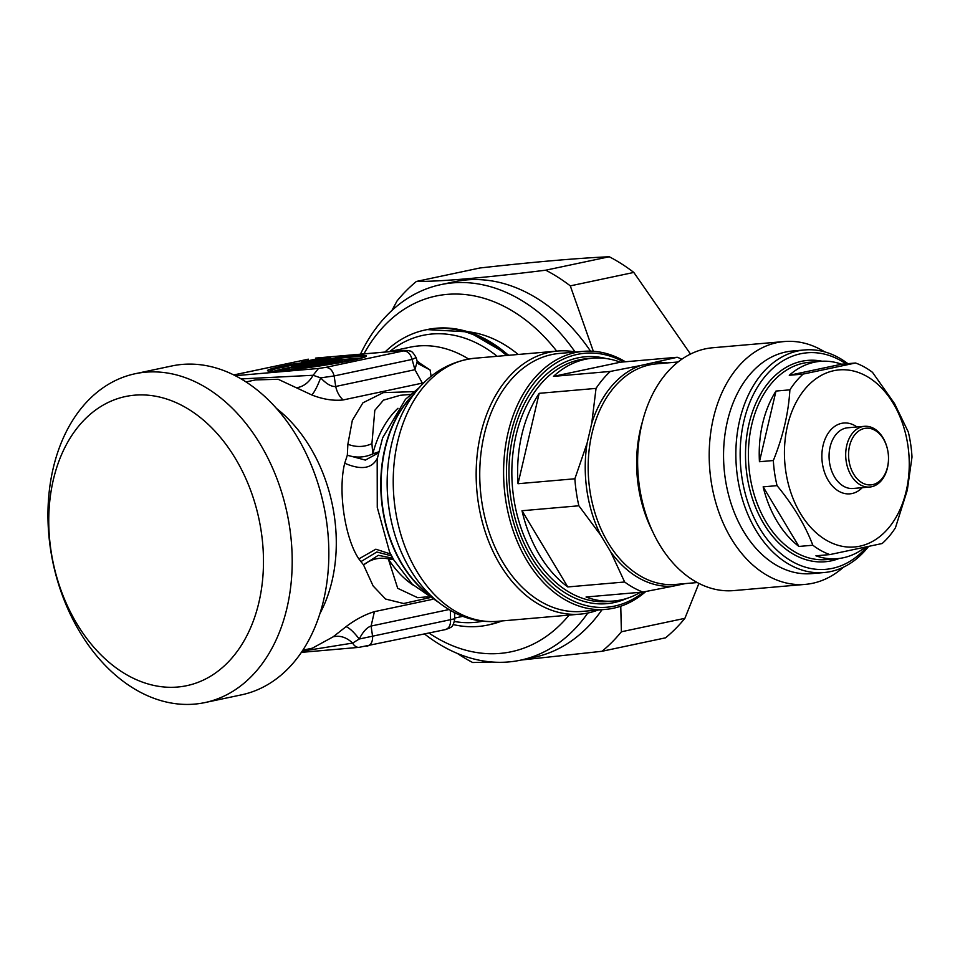 <?xml version="1.0" encoding="UTF-8"?>
<svg xmlns="http://www.w3.org/2000/svg" width="960" height="960" viewBox="0 0 960 960"><rect width="100%" height="100%" fill="white"/><g stroke="black" fill="none" stroke-linecap="round" stroke-linejoin="round"><path stroke-width="1.44" d="M413.688 391.668L383.376 392.616L362.94 402.804L352.344 420.312L347.868 444.264L347.328 455.208L344.712 463.236C337.776 490.524 344.796 538.104 358.848 558.924L375.84 549.204L390.588 554.016M417.228 361.452L430.092 369.96L431.124 376.308M423.936 382.776L343.152 399.948C333.408 400.992 322.98 399.336 311.856 394.992L278.172 379.284L255.588 379.908L246.036 381.924M358.848 558.924L363.516 564.888L373.104 585.924L385.536 599.028L403.62 603.516L429.576 597.708M432.48 599.352L374.412 611.652C364.944 614.532 355.488 619.536 346.068 626.652L333.132 636.828L312.372 648.18L302.82 650.196M400.248 395.304L383.448 400.152L374.808 410.316L371.928 443.652L372.78 453.912C364.572 457.608 356.076 458.04 347.328 455.208L365.352 460.092L378.3 453M417.504 362.244L418.62 361.908M418.476 363.9L430.092 369.96M417.96 363.144L417.192 361.332L414.936 369.708L422.388 383.172M343.152 399.948A20.316 14.46 78 0 1 335.712 386.472C331.488 386.88 326.472 384 320.664 377.856C317.58 386.016 314.64 391.728 311.856 394.992M241.164 378.924L313.092 375.276L318.516 368.46L325.584 367.416C329.76 367.536 332.604 370.38 334.14 375.948L320.664 377.856L313.092 375.276C308.88 382.632 303.288 386.796 296.352 387.792M392.796 558.192L378.288 555.312L363.516 564.888C371.004 559.104 379.26 557.088 388.284 558.852L397.704 588.312L417.66 597.684L428.064 596.772M344.712 463.236C361.02 470.268 371.844 468.696 377.184 458.52L377.268 507.408L389.592 552.012M333.132 636.828C339.972 635.196 346.476 637.284 352.644 643.08L302.184 651.168M346.068 626.652C349.536 628.032 353.928 632.148 359.232 639.012L352.644 643.08A10.152 7.104 85 0 0 359.076 647.352L445.332 629.616L449.76 628.044C450.6 626.544 452.628 628.992 454.788 619.02L454.44 612.6M374.412 611.652L371.088 626.052C366.996 627.348 363.048 631.656 359.232 639.012L454.452 618.852M307.728 359.28A10.152 7.224 78 0 1 308.352 359.184L233.784 374.928M204.888 702.588L241.524 694.836A168.084 119.652 -102 0 0 323.46 600.84A168.084 119.652 -102 0 0 299.964 441.696A168.084 119.652 -102 0 0 171.9 365.952L135.264 373.716A168.084 119.652 78 0 1 256.812 438.648A168.084 119.652 78 0 1 286.824 608.604A168.084 119.652 78 0 1 204.888 702.588A168.084 119.652 78 0 1 83.34 637.656A168.084 119.652 78 0 1 53.328 467.712A168.084 119.652 78 0 1 135.264 373.716M384.972 352.056A150.816 107.364 78 0 1 425.304 329.964A150.816 107.364 78 0 1 506.532 355.488M315.432 358.14L403.416 350.484A10.152 7.104 -95 0 1 404.016 350.4L316.032 358.044M403.416 350.484L403.548 350.916C407.712 351.036 410.568 353.88 412.092 359.436L415.896 357.696M417.192 361.332L416.22 357.804C411.144 348.768 410.04 351.84 408.804 350.616L404.016 350.4M500.88 621.036A150.816 107.364 78 0 1 487.776 625.056A150.816 107.364 78 0 1 453.276 624.588M393.624 559.644L388.284 558.852A101.568 71.064 85 0 0 413.364 585.264M378.564 451.86L372.78 453.912A101.568 71.064 85 0 1 397.98 408.288M448.956 609.564L371.088 626.052L372.6 636.432C372.732 642.108 370.788 645.372 366.756 646.212L367.38 646.116M444.708 629.7C448.74 628.872 450.696 625.608 450.564 619.92L450.336 610.38M329.352 359.016L330.696 357.816L318.816 360.66A3.048 2.172 -102 0 0 318.624 360.684L318.624 360.684A3.048 2.172 -102 0 0 318.456 360.732M317.208 361.764L316.944 360.096A3.048 2.136 -95 0 1 318.288 358.896L313.272 359.64L314.928 360.396L324.528 359.436M302.004 362.796L301.296 362.172A3.048 2.172 78 0 1 302.268 362.388M314.136 361.368A3.048 2.136 85 0 0 313.968 361.368L301.728 362.448M330.24 358.62L313.968 361.368A3.048 2.136 85 0 0 313.788 361.404L318.816 360.66M324.12 360.876L323.412 360.252L340.416 356.976A3.048 2.136 85 0 0 339.06 358.164L349.98 357.216A3.048 2.136 -95 0 1 351.336 356.028A50.016 3.048 171.6 0 1 352.572 360.204A50.016 3.048 171.6 0 1 282.612 370.572A50.016 3.048 171.6 0 1 281.376 366.396L291.912 364.164L293.58 364.908L303.276 363.948M335.388 357.72L339.06 358.164L339.324 359.844M323.412 360.252A3.048 2.172 78 0 1 324.384 360.468M332.508 360.984L331.224 360.336A3.048 3.048 0 0 0 329.58 360.012L323.856 360.528M317.976 364.356L317.712 362.688A3.048 2.136 -95 0 1 319.056 361.5L314.04 362.244L315.696 362.988L331.008 360.612M309.072 362.724A3.048 2.172 78 0 1 309.252 362.664L309.252 362.664A3.048 2.172 78 0 1 309.432 362.64L307.992 363.54M291.912 364.164L296.94 363.42A3.048 2.136 85 0 0 295.584 364.608L295.86 366.288M258.756 603.036A147.768 105.192 78 0 1 124.608 673.548A147.768 105.192 78 0 1 53.484 479.172A147.768 105.192 78 0 1 187.644 408.672A147.768 105.192 78 0 1 258.756 603.036M308.892 363.144L303.552 363.876A3.048 2.172 78 0 1 303.732 363.852L308.34 363.444A3.048 2.136 85 0 0 306.984 364.644L315.696 362.988L315.888 364.14M302.34 364.86L306.984 364.644L307.26 366.312M468.324 331.764A144.216 102.66 78 0 1 518.22 354.468M575.64 352.02A132.036 92.376 85 0 0 557.448 351.06A132.036 92.376 85 0 0 480.048 436.944A132.036 92.376 85 0 0 498.504 561.948A132.036 92.376 85 0 0 580.32 614.124A132.036 92.376 85 0 0 598.056 610.032M645.768 591.528A129.492 90.6 -95 0 1 605.76 609.372L581.904 611.436A129.492 90.6 -95 0 1 503.076 562.68A129.492 90.6 -95 0 1 483.564 437.664A129.492 90.6 -95 0 1 559.476 353.424L583.332 351.36A129.492 90.6 -95 0 1 625.404 361.776M332.556 361.176L332.76 360.948A3.048 2.808 -90.1 0 1 334.584 359.724L338.568 358.884A24.888 1.524 171.6 0 1 317.328 364.272A24.888 1.524 171.6 0 1 294.828 365.364A3.048 2.712 -105.3 0 0 294.468 365.436L290.304 367.524A27.048 1.656 -8.4 0 0 317.268 365.316A27.048 1.656 -8.4 0 0 343.716 359.64L346.488 361.584M301.284 365.784L301.068 365.64A17.292 1.056 -8.4 0 0 300.564 365.808M605.76 609.372A129.492 90.6 -95 0 1 526.932 560.604A129.492 90.6 -95 0 1 509.34 427.644A129.492 90.6 -95 0 1 583.332 351.36M338.208 358.956A3.048 2.172 78 0 1 338.376 358.908A3.048 2.172 78 0 1 338.568 358.884A3.048 2.688 88.2 0 1 338.916 358.848L338.916 358.848A3.048 3.048 0 0 0 338.364 358.92M643.728 591.912A127.464 89.184 -95 0 1 529.44 559.224A127.464 89.184 -95 0 1 520.908 404.388A127.464 89.184 -95 0 1 623.616 361.932M685.356 583.584L673.008 586.188A112.224 78.516 -95 0 1 610.728 551.892L600.708 535.212L578.868 505.788A121.872 85.272 -95 0 1 574.872 478.776L518.016 483.72A121.872 85.272 -95 0 1 539.184 393.324L518.016 483.72M600.708 535.212A112.224 78.516 -95 0 1 587.112 443.136L591.744 423.336L596.04 388.392L539.184 393.324M596.04 388.392A121.872 85.272 -95 0 1 610.32 371.436L553.464 376.38A121.872 85.272 -95 0 1 592.668 358.188A121.872 85.272 -95 0 1 620.4 362.208L553.464 376.38M591.744 423.336A112.224 78.516 -95 0 1 640.428 365.556L677.256 357.264L620.4 362.208M677.256 357.264A121.872 85.272 -95 0 1 681.852 359.196M539.592 555.132A121.872 85.272 -95 0 1 522.012 510.732L567.78 586.944A121.872 85.272 -95 0 1 539.592 555.132M578.868 505.788L522.012 510.732M640.404 592.284A121.872 85.272 -95 0 1 613.776 601.02A121.872 85.272 -95 0 1 586.044 597L642.9 592.068A121.872 85.272 -95 0 1 624.636 582L567.78 586.944M587.112 443.136L574.872 478.776M640.428 365.556L610.32 371.436M610.728 551.892L624.636 582M673.008 586.188L642.9 592.068M784.248 341.544L712.68 347.76A121.872 85.272 85 0 0 637.896 451.812A121.872 85.272 85 0 0 642.18 501A121.872 85.272 85 0 0 659.592 544.704A121.872 85.272 85 0 0 733.776 590.592L805.344 584.376A121.872 85.272 -95 0 1 731.16 538.476A121.872 85.272 -95 0 1 714.6 413.34A121.872 85.272 -95 0 1 784.248 341.544A121.872 85.272 -95 0 1 824.724 351.888M843.444 567.192A121.872 85.272 -95 0 1 805.344 584.376M823.992 572.556L811.692 573.624A111.72 78.168 -95 0 1 743.688 531.564A111.72 78.168 -95 0 1 726.852 423.696A111.72 78.168 -95 0 1 792.348 351.024L804.636 349.956A111.72 78.168 85 0 0 739.14 422.628A111.72 78.168 85 0 0 823.992 572.556A111.72 78.168 85 0 0 868.356 546.768M847.872 363.66A111.72 78.168 85 0 0 804.636 349.956M866.628 547.152A108.672 76.032 -95 0 1 767.232 539.376A108.672 76.032 -95 0 1 751.356 398.796A108.672 76.032 -95 0 1 845.928 363.828M829.836 554.592L882.168 543.516A99.024 69.288 85 0 0 895.452 527.748L907.308 490.14L912 457.068A99.024 69.288 85 0 0 908.292 431.952L894.528 403.572L872.508 372.348A99.024 69.288 85 0 0 855.516 363L841.608 364.212A99.024 69.288 85 0 0 820.2 361.356A99.024 69.288 85 0 0 789.276 375.288L803.172 374.076A99.024 69.288 85 0 0 789.888 389.844L775.992 391.056A99.024 69.288 85 0 0 762.144 425.772A99.024 69.288 85 0 0 759.444 461.724L773.34 460.524A99.024 69.288 85 0 0 777.048 485.64L763.152 486.852A99.024 69.288 85 0 0 798.936 546.444L812.844 545.232A99.024 69.288 85 0 0 829.836 554.592L815.928 555.804A99.024 69.288 85 0 0 837.348 558.66A99.024 69.288 85 0 0 864.864 547.548M759.444 461.724L775.992 391.056M773.34 460.524C783.012 436.596 788.532 413.04 789.888 389.844M812.844 545.232C805.068 525.012 793.14 505.14 777.048 485.64M906.636 489.156A88.872 62.172 -95 0 1 817.956 534.324A88.872 62.172 -95 0 1 797.976 399A88.872 62.172 -95 0 1 894.216 405.024A88.872 62.172 -95 0 1 906.636 489.156M803.172 374.076L855.516 363M798.936 546.444L763.152 486.852M789.276 375.288L841.608 364.212M856.968 426.972A35.544 24.876 85 0 0 825.96 437.148A35.544 24.876 85 0 0 829.944 483A35.544 24.876 85 0 0 862.248 487.68M869.724 487.032L853.092 488.472A30.468 21.312 -95 0 1 829.956 447.588A30.468 21.312 -95 0 1 847.824 427.764L864.444 426.324A30.468 21.312 85 0 0 846.588 446.136A30.468 21.312 85 0 0 869.724 487.032A30.468 21.312 85 0 0 887.592 467.208A30.468 21.312 85 0 0 888.42 461.016L888.444 460.596A28.44 19.896 -95 0 1 887.664 466.38A28.44 19.896 -95 0 1 859.284 480.828A28.44 19.896 -95 0 1 852.888 437.532A28.44 19.896 -95 0 1 883.692 439.452A28.44 19.896 -95 0 1 887.448 449.124A28.44 19.896 -95 0 1 888.444 460.596M887.448 449.124L887.352 448.716A30.468 21.312 85 0 0 883.332 438.36A30.468 21.312 85 0 0 864.444 426.324M363.948 353.88A181.8 129.408 78 0 1 556.692 351.12M360.456 354.192A191.952 136.644 78 0 1 440.856 284.628A191.952 136.644 78 0 1 575.064 351.912M569.064 615.108A181.8 129.408 78 0 1 428.988 633.072M587.796 613.032A191.952 136.644 78 0 1 520.368 660.204A191.952 136.644 78 0 1 424.56 634.008M590.52 351.144A191.952 136.644 -102 0 0 454.812 281.664L440.856 284.628M520.368 660.204L534.324 657.252A191.952 136.644 -102 0 0 602.016 609.696M391.92 310.476L397.056 300.936A213.276 151.824 78 0 1 416.424 281.436C441.132 281.58 484.236 277.836 545.748 270.192A213.276 151.824 78 0 1 570.3 285.876L593.328 351.276M492.168 662.016L472.704 662.52A213.276 151.824 78 0 1 457.344 653.436M620.76 606.216L621.384 631.776A213.276 151.824 78 0 1 602.016 651.276L521.076 660.048M690.504 354.072L633.816 272.436A213.276 151.824 -102 0 0 609.252 256.752L545.748 270.192M633.816 272.436L570.3 285.876M609.252 256.752C576.828 258.228 533.724 261.984 479.928 267.984L416.424 281.436M621.384 631.776L684.888 618.336A213.276 151.824 -102 0 1 665.52 637.836L602.016 651.276M684.888 618.336L698.904 583.404M295.188 365.34A3.048 2.136 85 0 0 295.008 365.34A3.048 2.136 85 0 0 294.828 365.364L298.956 365.004A3.048 2.136 85 0 1 299.136 364.98A3.048 2.136 85 0 1 299.544 365.004M319.932 613.56A137.112 97.608 -102 0 0 312.732 451.704A137.112 97.608 -102 0 0 276.516 408.48M468.6 359.016A137.112 97.608 -102 0 0 410.04 347.208L388.632 351.732M347.868 444.264C356.136 447.396 364.152 447.192 371.928 443.652M497.184 356.292A146.028 103.956 -102 0 0 389.844 351.48M335.712 386.472L414.936 369.708L412.092 359.436L334.14 375.948L335.712 386.472M454.536 621.516A146.028 103.956 -102 0 0 482.904 621.192M360.864 561.66L376.824 551.988L391.548 555.876M233.832 374.964L308.352 359.184M318.516 368.46L235.296 375.696M414.816 393.18A116.796 81.72 -95 0 0 400.56 562.008A116.796 81.72 85 0 0 432.552 597.24M325.584 367.416L403.548 350.916M301.38 362.484L313.788 361.404M301.296 362.172L313.272 359.64M330.696 357.816L318.288 358.896M296.94 363.42L309.348 362.34M301.632 365.76L302.388 365.04A3.048 2.136 85 0 1 303.732 363.852L309.432 362.64M310.272 365.868L310.008 364.2A3.048 2.172 78 0 0 308.34 363.444L314.04 362.244M323.88 363.852L323.616 362.172A3.048 2.136 -95 0 1 324.96 360.984L319.056 361.5M326.892 363.396L326.628 361.728A3.048 2.172 78 0 0 324.96 360.984L329.4 360.048A3.048 2.172 78 0 1 331.068 360.792L332.064 361.296M323.496 360.552L329.4 360.048A3.048 2.136 85 0 1 329.58 360.012M340.416 356.976L351.336 356.028M425.304 329.964L427.044 329.592A150.816 107.364 78 0 1 508.5 355.308M489.516 624.684L501.984 620.94A150.816 107.364 78 0 1 489.516 624.684L487.776 625.056M414.084 394.152A116.796 81.72 85 0 0 400.872 561.984A116.796 81.72 85 0 0 431.664 596.412M307.728 361.92L314.928 360.396L315.072 361.26M269.76 371.088A47.856 2.916 171.6 0 1 283.032 367.14A3.048 2.172 -102 0 0 281.376 366.396M360.228 358.416A46.296 2.82 -8.4 0 0 349.14 358.992L349.98 357.216A47.856 2.916 171.6 0 1 364.416 357.12M329.796 360L337.056 358.464L337.164 359.172M289.836 368.16L285.48 369.084A2.028 1.44 78 0 1 284.376 368.58L283.032 367.14L293.58 364.908L293.7 365.652M391.884 523.608A126.084 88.212 85 0 1 387.456 472.728L387.42 473.412A122.748 85.884 85 0 0 391.728 522.948L391.884 523.608C395.58 539.316 401.208 553.8 408.792 567.06C420.996 588.312 436.788 603.78 456.144 613.452C469.428 619.848 483.168 622.476 497.388 621.336L580.32 614.124M290.496 367.284L284.376 368.58A46.296 2.82 -8.4 0 0 274.152 371.124M343.488 359.484L349.14 358.992A2.028 1.416 85 0 1 348.24 359.784L344.364 360.12M285.48 369.084A44.856 2.736 -8.4 0 0 277.596 370.944M356.88 359.232A44.856 2.736 -8.4 0 0 348.24 359.784M387.456 472.728C390.936 415.872 421.116 364.452 474.528 358.26A132.036 92.376 -95 0 0 399.468 434.64A132.036 92.376 -95 0 0 415.572 569.16A132.036 92.376 85 0 0 497.388 621.336M333.408 360.96A17.292 1.056 -8.4 0 0 332.76 360.948M333.972 359.916A3.048 2.172 78 0 1 334.392 359.748A3.048 2.172 78 0 1 334.584 359.724A19.44 1.188 171.6 0 1 317.232 363.948A19.44 1.188 171.6 0 1 298.956 365.004A3.048 2.832 -107.2 0 1 301.068 365.64M339.312 358.872A3.048 2.688 88.2 0 0 338.916 358.848L343.716 359.64M626.808 598.416A123.9 86.688 -95 0 1 531.3 557.016A123.9 86.688 -95 0 1 518.652 416.724A123.9 86.688 -95 0 1 605.964 358.512M613.776 601.02L607.992 601.524A121.872 85.272 -95 0 1 533.808 555.636A121.872 85.272 -95 0 1 517.248 430.5A121.872 85.272 -95 0 1 586.884 358.692L592.668 358.188M655.08 362.46A112.224 78.516 -95 0 1 667.308 362.916M697.284 582.552L675.504 584.448A110.7 77.46 -95 0 1 608.124 542.76A110.7 77.46 -95 0 1 593.076 429.096A110.7 77.46 -95 0 1 656.34 363.876L678.108 361.98M652.26 530.736A110.7 77.46 -95 0 1 642.708 420.792M642.18 501L641.7 498.948A111.6 78.084 -95 0 1 637.776 453.912L637.896 451.812M822.084 361.224A101.052 70.704 85 0 0 748.488 426.132A101.052 70.704 85 0 0 767.184 529.092A101.052 70.704 85 0 0 839.232 558.456M820.2 361.356L809.352 362.292A99.024 69.288 85 0 0 751.296 426.708A99.024 69.288 85 0 0 826.5 559.596L837.348 558.66M462.804 616.332L454.764 618.036M454.704 615.096L454.848 612.816M400.068 395.316L410.472 394.416M438.444 602.28L412.26 584.196L393.78 559.908L389.568 551.964M419.748 387.204L405.48 399.288L382.62 437.868L376.872 460.272M301.38 652.368L359.076 647.352M364.38 357.384L335.148 363.492C312.444 367.296 293.34 369.78 277.848 370.932L269.868 371.34M508.98 355.272L468.828 331.932L427.044 329.592M303.552 363.876A3.048 3.048 0 0 0 302.076 364.644L301.164 365.52M474.528 358.26L557.448 351.06M332.28 361.236L332.76 360.708A3.048 3.048 0 0 1 334.392 359.748L338.388 358.908M290.304 367.524L288.564 369.864M301.56 365.76L300.996 365.424A3.048 3.048 0 0 0 299.136 364.98L295.008 365.34A3.048 3.048 0 0 0 294.468 365.436M299.964 366.264L334.104 361.224"/></g></svg>
